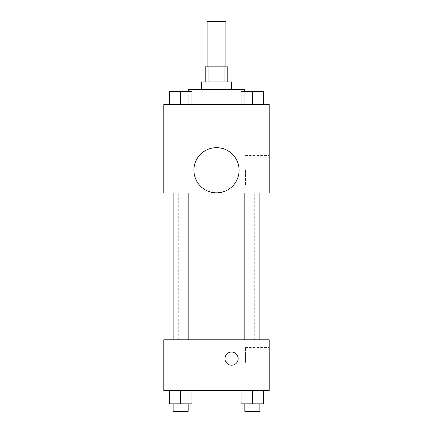 <?xml version="1.0" encoding="UTF-8"?>
<svg xmlns="http://www.w3.org/2000/svg" width="433" height="433" viewBox="0 0 433 433"><rect width="100%" height="100%" fill="white"/><g stroke="black" fill="none" stroke-linecap="round" stroke-linejoin="round"><path stroke-width="0.32" stroke-dasharray="2.17 1.62" d="M207.088 21.65L225.912 21.65M216.5 66.834L207.088 66.834L216.5 66.834M224.933 81.891L224.933 66.834L227.796 66.834L227.796 81.891L208.067 81.891L227.796 81.891M224.933 66.834L205.204 66.834L205.204 81.891L208.067 81.891L205.204 81.891M231.563 81.891L201.437 81.891M201.437 89.425L231.563 89.425L201.437 89.425M208.067 81.891L208.067 66.834M188.263 89.425L244.737 89.425M216.5 104.483L188.263 104.483L216.5 104.483M169.357 104.483L191.949 104.483L169.357 104.483L191.949 104.483L169.357 104.483L191.949 104.483L180.653 104.483L180.653 91.309L169.357 91.309L188.187 91.309L169.357 91.309L169.357 104.483L180.653 104.483L169.357 104.483L169.357 91.309L169.357 104.483L191.949 104.483L180.653 104.483L180.653 91.309L191.949 91.309L173.124 91.309L191.949 91.309L191.949 104.483L191.949 91.309M241.051 104.483L263.643 104.483L241.051 104.483L263.643 104.483L241.051 104.483L263.643 104.483L252.347 104.483L252.347 91.309L241.051 91.309L259.876 91.309L241.051 91.309L241.051 104.483L252.347 104.483L241.051 104.483L241.051 91.309L241.051 104.483L263.643 104.483L252.347 104.483L252.347 91.309L263.643 91.309L244.813 91.309L263.643 91.309L263.643 104.483L263.643 91.309M269.212 104.483L163.788 104.483L163.788 192.966L269.212 192.966L269.212 104.483M163.788 174.142L163.788 180.729L163.793 174.142M216.5 192.966L178.699 192.966L216.5 192.966M252.347 192.966L244.813 192.966L252.347 192.966M180.653 192.966L188.187 192.966L180.653 192.966M269.212 170.375L269.212 185.183L269.212 170.375M216.5 147.664A22.592 22.592 0 0 0 196.934 181.551A22.592 22.592 0 0 0 236.066 181.551A22.592 22.592 0 0 0 216.5 147.664A22.592 22.592 0 0 0 196.934 181.551A22.592 22.592 0 0 0 236.066 181.551A22.592 22.592 0 0 0 216.5 147.664M216.5 192.847A22.592 22.592 0 0 1 196.934 158.96A22.592 22.592 0 0 1 236.066 158.96A22.592 22.592 0 0 1 216.5 192.847M245.419 170.375L245.419 185.183L245.419 170.375M216.5 339.813L178.699 339.813L216.5 339.813M252.347 339.813L244.813 339.813L252.347 339.813M180.653 339.813L188.187 339.813L180.653 339.813M269.212 339.813L163.788 339.813L163.788 390.642L269.212 390.642L269.212 339.813M163.788 358.638L163.788 352.045L163.793 358.638M263.643 403.821L252.347 403.821L263.643 403.821L263.643 390.642L241.051 390.642L263.643 390.642L241.051 390.642L263.643 390.642L241.051 390.642L263.643 390.642L241.051 390.642L263.643 390.642L263.643 403.821L241.051 403.821L241.051 390.642L241.051 403.821L259.876 403.821L252.347 403.821L252.347 390.642L252.347 403.821L241.051 403.821L241.051 390.642M191.949 403.821L180.653 403.821L191.949 403.821L191.949 390.642L169.357 390.642L191.949 390.642L169.357 390.642L191.949 390.642L169.357 390.642L191.949 390.642L169.357 390.642L191.949 390.642L191.949 403.821L169.357 403.821L169.357 390.642L169.357 403.821L188.187 403.821L180.653 403.821L180.653 390.642L180.653 403.821L169.357 403.821L169.357 390.642M269.212 362.405L269.212 347.596L269.212 362.405M231.563 352.045A6.587 6.587 0 0 0 225.853 361.934A6.587 6.587 0 0 0 237.268 361.934A6.587 6.587 0 0 0 231.563 352.045A6.587 6.587 0 0 0 225.853 361.934A6.587 6.587 0 0 0 237.268 361.934A6.587 6.587 0 0 0 231.563 352.045M231.563 365.225A6.587 6.587 0 0 1 225.853 355.341A6.587 6.587 0 0 1 237.268 355.341A6.587 6.587 0 0 1 231.563 365.225M245.419 362.405L245.419 347.596L245.419 362.405M244.813 403.821L244.813 411.35L259.876 411.35L244.813 411.35L259.876 411.35L259.876 403.821L244.813 403.821L259.876 403.821M252.347 403.821L252.347 390.642M173.124 403.821L173.124 411.35L188.187 411.35L173.124 411.35L188.187 411.35L188.187 403.821L173.124 403.821L188.187 403.821M180.653 403.821L180.653 390.642M244.813 91.309L259.876 91.309M252.347 104.483L252.347 91.309M173.124 91.309L188.187 91.309M180.653 104.483L180.653 91.309M244.737 104.483L244.737 91.309M188.263 104.483L188.263 91.309M245.419 185.183L269.212 185.183M245.419 155.566L269.212 155.566M254.301 339.813L254.301 192.966M178.699 339.813L178.699 192.966M188.187 339.813L188.187 192.966M173.124 339.813L173.124 192.966M259.876 339.813L259.876 192.966M244.813 339.813L244.813 192.966M245.419 377.208L269.212 377.208M245.419 347.596L269.212 347.596"/><path stroke-width="0.65" d="M225.912 66.834L225.912 21.65L207.088 21.65L207.088 66.834M208.067 81.891L208.067 66.834L205.204 66.834L205.204 81.891M208.067 66.834L227.796 66.834L227.796 81.891M224.933 81.891L224.933 66.834M201.437 89.425L201.437 81.891L231.563 81.891L231.563 89.425M244.737 91.309L244.737 89.425L188.263 89.425L188.263 91.309M163.788 104.483L269.212 104.483L269.212 192.966L163.788 192.966L163.788 104.483M216.5 192.847A22.592 22.592 0 0 1 196.934 158.96A22.592 22.592 0 0 1 236.066 158.96A22.592 22.592 0 0 1 216.5 192.847M163.788 339.813L269.212 339.813L269.212 390.642L163.788 390.642L163.788 339.813M231.563 365.225A6.587 6.587 0 0 1 225.853 355.341A6.587 6.587 0 0 1 237.268 355.341A6.587 6.587 0 0 1 231.563 365.225M241.051 390.642L241.051 403.821L263.643 403.821L263.643 390.642L263.643 403.821M252.347 403.821L252.347 390.642M259.876 403.821L259.876 411.35L244.813 411.35L244.813 403.821M169.357 390.642L169.357 403.821L191.949 403.821L191.949 390.642L191.949 403.821M180.653 403.821L180.653 390.642M188.187 403.821L188.187 411.35L173.124 411.35L173.124 403.821M241.051 104.483L241.051 91.309L263.643 91.309L263.643 104.483L263.643 91.309M252.347 104.483L252.347 91.309M259.876 91.309L244.813 91.309M169.357 104.483L169.357 91.309L191.949 91.309L191.949 104.483L191.949 91.309M180.653 104.483L180.653 91.309M188.187 91.309L173.124 91.309M244.813 192.966L244.813 339.813M259.876 192.966L259.876 339.813M188.187 339.813L188.187 192.966M173.124 339.813L173.124 192.966"/></g></svg>
